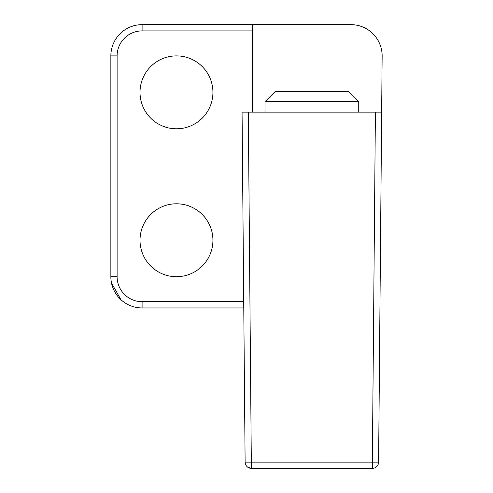 <?xml version="1.0" encoding="UTF-8"?>
<svg xmlns="http://www.w3.org/2000/svg" width="493" height="493" viewBox="0 0 493 493"><rect width="100%" height="100%" fill="white"/><g stroke="black" fill="none" stroke-linecap="round" stroke-linejoin="round"><path stroke-width="0.74" d="M350.899 24.65L142.101 24.65L350.899 24.65A31.244 31.244 0 0 1 382.143 56.171L381.656 112.139L242.063 112.139L248.312 112.139L251.368 468.35A6.249 6.249 0 0 1 245.12 462.157L242.063 112.139L245.12 462.157L378.606 462.157A6.249 6.249 0 0 1 372.351 468.35L251.368 468.35L247.763 467.204L248.848 467.82M252.49 112.139L252.49 24.65M140.018 240.251A36.451 36.451 0 0 0 176.469 276.702A36.451 36.451 0 0 0 212.927 240.251A36.451 36.451 0 0 0 176.469 203.794A36.451 36.451 0 0 0 140.018 240.251M140.018 92.351A36.451 36.451 0 0 0 176.469 128.802A36.451 36.451 0 0 0 212.927 92.351A36.451 36.451 0 0 0 176.469 55.894A36.451 36.451 0 0 0 140.018 92.351M243.77 307.952L142.101 307.952A31.244 31.244 0 0 1 110.857 276.702L110.857 55.894A31.244 31.244 0 0 1 142.101 24.65L142.101 30.899A24.995 24.995 0 0 0 117.106 55.894L117.106 276.702A24.995 24.995 0 0 0 142.101 301.704L243.721 301.704M378.606 462.157A6.249 6.249 0 0 1 372.351 468.35L373.669 468.208L372.351 468.35L372.351 462.157L375.407 112.139L381.656 112.139L378.606 462.157L380.202 278.785M373.928 468.147L374.828 467.839M374.877 467.82L373.793 468.184M245.12 462.157A6.249 6.249 0 0 0 251.368 468.35L250.056 468.208M249.791 468.147L248.897 467.839M311.859 91.31L275.408 91.31L264.994 101.724L264.994 112.139L264.994 101.724L275.408 91.31L348.317 91.31L311.859 91.31M358.731 101.724L348.317 91.31L358.731 101.724L264.994 101.724L358.731 101.724L358.731 112.139L358.731 101.724M252.49 30.899L142.101 30.899M117.106 55.894L110.857 55.894A31.244 31.244 0 0 1 142.101 24.65M110.857 276.702L117.106 276.702M142.101 301.704L142.101 307.952L140.616 307.915M111.498 283L120.951 299.707"/></g></svg>
